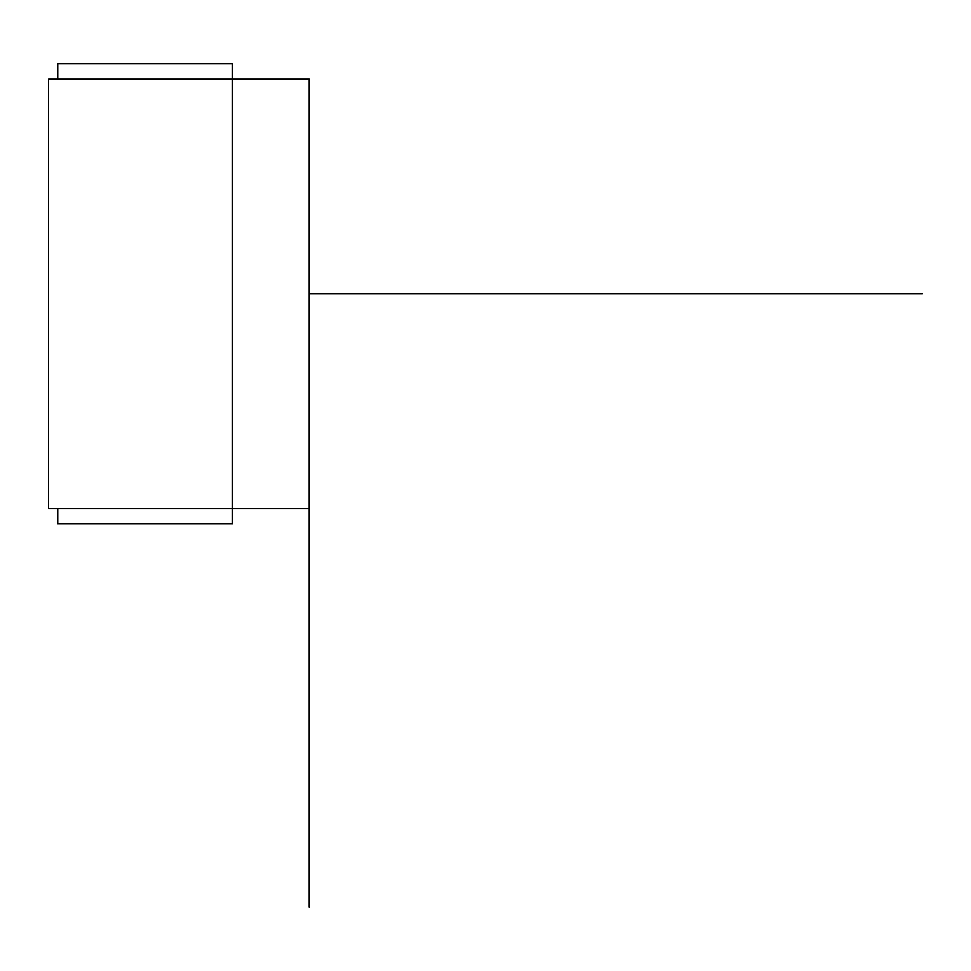 <?xml version="1.0" encoding="UTF-8"?>
<svg xmlns="http://www.w3.org/2000/svg" width="971" height="971" viewBox="0 0 971 971"><rect width="100%" height="100%" fill="white"/><g stroke="black" fill="none" stroke-linecap="round" stroke-linejoin="round"><path stroke-width="1.46" d="M232.53 63.88L57.75 63.88L232.53 63.88L232.53 79.209L232.53 63.88M57.75 79.209L57.75 63.88L57.75 79.209M232.53 523.83L232.53 508.501L309.191 508.501L309.191 79.209L48.55 79.209L48.55 508.501L232.53 508.501L232.53 523.83L57.75 523.83L232.53 523.83M57.75 508.501L57.75 523.83L57.75 508.501M232.53 508.501L232.53 79.209L309.191 79.209L309.191 508.501L48.55 508.501L48.55 79.209L232.53 79.209L232.53 508.501M309.191 508.501L309.191 907.12M309.191 293.861L922.45 293.861"/></g></svg>
